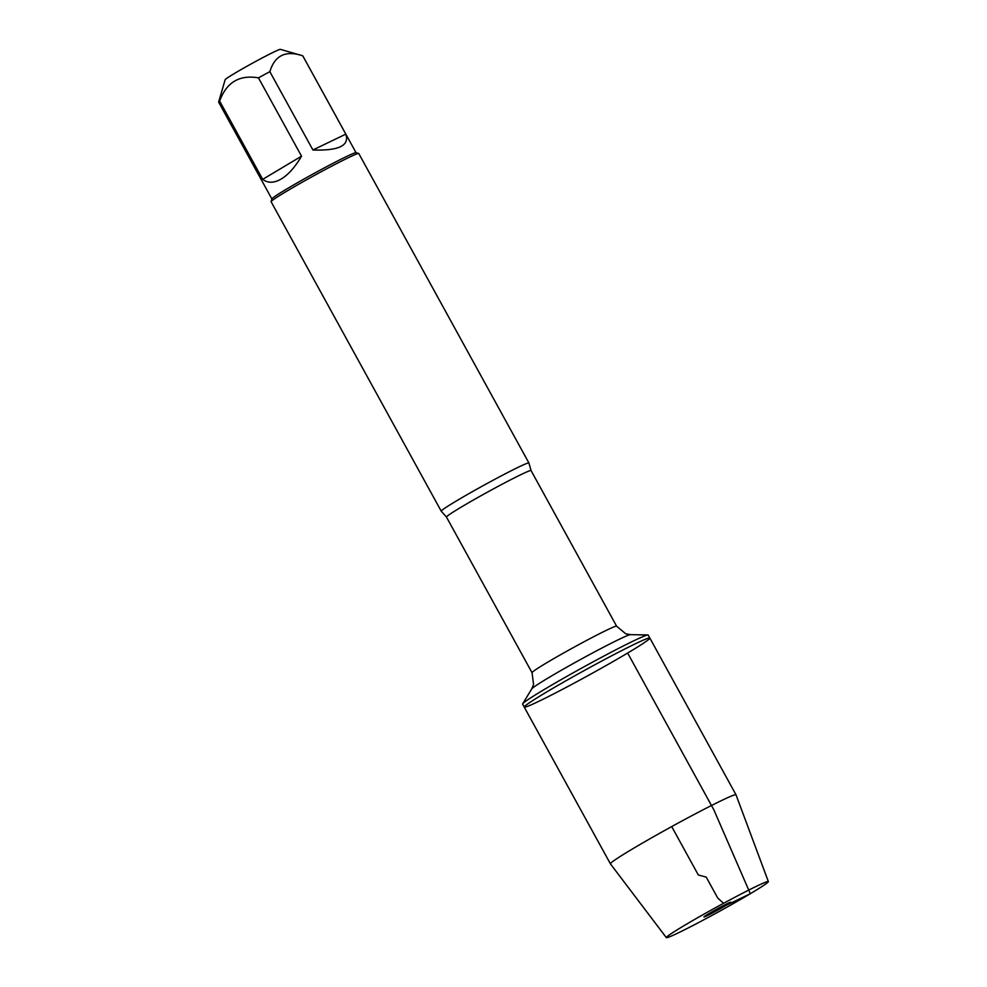 <?xml version="1.0" encoding="UTF-8"?>
<svg xmlns="http://www.w3.org/2000/svg" width="987" height="987" viewBox="0 0 987 987"><rect width="100%" height="100%" fill="white"/><g stroke="black" fill="none" stroke-linecap="round" stroke-linejoin="round"><path stroke-width="1.48" d="M648.212 635.085A71.656 3.121 151.2 0 0 647.916 634.974A71.656 3.121 151.2 0 0 583.909 666.867A71.656 3.121 151.2 0 0 522.678 703.817A71.656 3.121 151.2 0 0 522.616 704.126L524.245 707.099A71.656 3.121 -28.8 0 1 585.538 669.84A71.656 3.121 -28.8 0 1 649.841 638.058A71.656 3.121 -28.8 0 1 627.646 653.036A71.656 3.121 -28.8 0 1 561.319 689.938A71.656 3.121 -28.8 0 1 524.245 707.099A71.656 3.121 151.2 0 1 546.44 692.121A71.656 3.121 151.2 0 1 612.767 655.22A71.656 3.121 151.2 0 1 649.841 638.058L648.212 635.085M441.263 511.229A50.029 2.184 -28.8 0 1 441.238 511.192A50.029 2.184 -28.8 0 1 456.722 500.742A50.029 2.184 -28.8 0 1 503.025 474.969A50.029 2.184 -28.8 0 1 528.909 462.989A50.029 2.184 -28.8 0 1 528.921 463.039L531.068 470.577A48.264 2.11 151.2 0 0 487.763 491.982A48.264 2.11 151.2 0 0 446.482 517.077L441.263 511.229L271.104 201.73A50.029 2.184 151.2 0 1 271.104 201.619A50.029 2.184 151.2 0 1 313.891 175.723A50.029 2.184 151.2 0 1 358.7 153.466A50.029 2.184 151.2 0 1 358.787 153.528L528.909 462.989M271.881 198.979L218.645 102.154A48.03 2.097 -28.8 0 1 218.645 102.043L225.147 79.713A31.547 1.382 -28.8 0 1 234.918 73.186A31.547 1.382 -28.8 0 1 263.566 57.234A31.547 1.382 -28.8 0 1 280.382 49.35L302.762 55.827A48.03 2.097 -28.8 0 1 302.812 55.877L356.048 152.701M312.916 149.987C338.726 150.863 349.694 145.582 345.82 134.146L312.916 149.987L269.858 71.669C274.781 55.371 285.749 50.09 302.762 55.827L345.82 134.146M218.645 102.043A48.03 2.097 -28.8 0 1 219.632 101.032C226.529 82.291 239.471 74.568 258.471 77.862A48.03 2.097 -28.8 0 1 269.858 71.669M262.69 179.35C267.909 183.274 274.102 183.15 281.27 178.98C288.463 174.576 295.212 166.976 301.529 156.18L262.69 179.35L219.632 101.032M301.529 156.18L258.471 77.862M358.7 153.466L355.986 152.689A48.03 2.097 151.2 0 0 330.386 164.681A48.03 2.097 151.2 0 0 286.773 188.973A48.03 2.097 151.2 0 0 271.894 198.918L271.104 201.619M768.355 881.564A58.208 2.542 151.2 0 0 738.387 895.419A58.208 2.542 151.2 0 0 684.361 925.473A58.208 2.542 151.2 0 0 666.348 937.65A58.208 2.542 151.2 0 0 718.573 911.815A58.208 2.542 151.2 0 0 768.355 881.564L736.018 794.819A71.656 3.121 151.2 0 0 736.006 794.794A71.656 3.121 151.2 0 0 698.944 811.956A71.656 3.121 151.2 0 0 632.605 848.869A71.656 3.121 151.2 0 0 610.422 863.847A71.656 3.121 151.2 0 0 610.422 863.859L524.245 707.099M708.678 913.765A15.298 0.666 151.2 0 0 703.928 916.948A15.298 0.666 151.2 0 0 711.701 913.382A15.298 0.666 151.2 0 0 726.013 905.424A15.298 0.666 151.2 0 0 730.738 902.217A15.298 0.666 151.2 0 0 722.681 905.967A15.298 0.666 151.2 0 0 708.678 913.765M671.703 826.575L698.302 874.951L706.248 877.147L717.771 898.096L723.607 903.29M725.186 904.684L726.013 905.424L750.33 893.716L713.823 809.772L627.646 653.036M446.482 517.077L532.042 672.702A48.264 2.11 -28.8 0 1 573.311 647.608A48.264 2.11 -28.8 0 1 616.616 626.202L625.795 633.839L630.483 634.641A56.506 2.467 151.2 0 0 580.011 659.785A56.506 2.467 151.2 0 0 531.734 688.926L522.678 703.817M531.068 470.577L616.616 626.202M630.483 634.641L647.916 634.974M532.042 672.702L533.572 684.534L531.734 688.926M736.006 794.794L649.841 638.058M666.348 937.65L610.422 863.859"/></g></svg>
